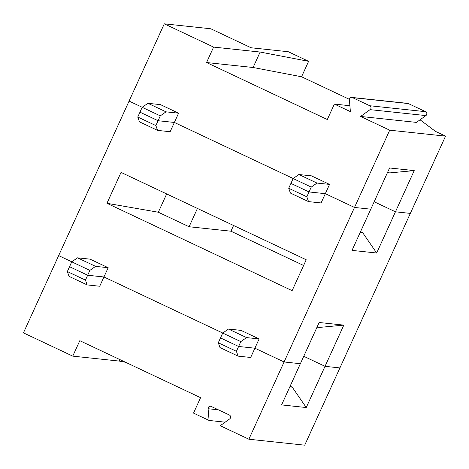 <?xml version="1.0" encoding="UTF-8"?>
<svg xmlns="http://www.w3.org/2000/svg" width="469" height="469" viewBox="0 0 469 469"><rect width="100%" height="100%" fill="white"/><g stroke="black" fill="none" stroke-linecap="round" stroke-linejoin="round"><path stroke-width="0.7" d="M387.453 172.627L389.891 172.885L414.227 170.599L395.449 211.806L374.168 201.764L395.449 211.806L376.671 253.014L362.66 232.636L360.221 232.378M376.671 253.014L352.014 250.387L370.791 209.18L354.505 207.45L325.322 193.679L329.549 184.405L311.434 175.857L298.87 174.521L293.137 178.542L290.921 183.397L309.036 191.944L311.246 187.09L293.137 178.542M246.565 337.592L228.45 329.045L241.013 330.381L259.128 338.929L246.565 337.592L240.832 341.614L238.615 346.468L254.902 348.203L284.085 361.968L389.716 130.189L360.602 116.453L370.059 109.646L425.893 115.591L416.437 122.397L360.602 116.453M349.892 105.724L334.368 104.071L350.396 111.634L349.393 99.897A2.269 2.222 96.1 0 1 352.541 97.628L369.724 105.736A2.269 2.222 96.1 0 1 370.059 109.646M334.368 104.071L327.321 119.525L206.559 62.541L213.6 47.093L164.291 23.825L58.66 255.605L71.804 261.808L58.66 255.605L23.45 332.867L72.759 356.135L119.29 361.089L125.616 362.297M142.224 107.284L129.081 101.087L142.224 107.284M147.917 103.297L160.474 104.634L178.589 113.181L166.026 111.845L147.917 103.297L142.177 107.319L160.292 115.866L166.026 111.845M160.292 115.866L158.082 120.721L174.368 122.45L158.082 120.721L139.967 112.173L137.757 117.027L139.463 121.84L157.578 130.388L170.141 131.725L174.368 122.45L293.178 178.513L174.368 122.45L178.589 113.181M317.032 327.151L319.471 327.409L343.812 325.123L325.029 366.33L303.748 356.288L325.029 366.33L339.919 367.913L445.55 136.133L435.484 131.384L420.06 119.788M137.757 117.027L155.866 125.575L158.082 120.721L139.967 112.173L142.177 107.319M311.246 187.09L316.985 183.068L298.87 174.521M164.291 23.825L210.821 28.779L251.073 47.768L288.294 51.731L308.614 61.322L301.573 76.769L349.411 99.346M351.844 97.429L407.678 103.373A2.269 2.222 96.1 0 1 408.376 103.573L425.559 111.681A2.269 2.222 96.1 0 1 425.893 115.591M445.55 136.133L389.716 130.189M329.549 184.405L316.985 183.068M213.6 47.093L260.131 52.041L253.09 67.495L301.573 76.769M206.559 62.541L253.09 67.495M288.711 188.251L306.826 196.798L309.036 191.944L325.322 193.679L309.036 191.944L290.921 183.397L288.711 188.251L290.417 193.064L308.532 201.611L321.095 202.948L325.322 193.679L354.505 207.45L370.791 209.18L389.569 167.978L414.227 170.599M260.131 52.041L308.614 61.322M410.34 213.395L395.449 211.806L410.34 213.395M233.568 225.483L230.959 231.205L303.601 265.477M121.037 172.393L306.21 259.762L292.128 290.663L106.955 203.294L121.037 172.393M77.496 257.821L90.06 259.158L108.169 267.705L95.612 266.369L77.496 257.821L71.757 261.837L69.547 266.697L87.662 275.244L103.948 276.974L108.169 267.705M87.158 284.912L85.452 280.099L87.662 275.244L69.547 266.697L67.337 271.551L69.043 276.364L87.158 284.912L99.721 286.248L103.948 276.974L222.757 333.037L103.948 276.974L87.662 275.244L89.872 270.384L95.612 266.369M228.45 329.045L222.716 333.066L220.5 337.92L218.29 342.775L219.996 347.588L238.111 356.135L250.675 357.472L259.128 338.929M89.872 270.384L71.757 261.837M240.832 341.614L222.716 333.066M308.532 201.611L306.826 196.798M157.578 130.388L155.866 125.575M230.959 231.205L189.083 226.744L158.323 212.234L106.955 203.294M158.323 212.234L166.671 193.92M189.083 226.744L197.431 208.435M343.812 325.123L319.149 322.496L300.371 363.704L284.085 361.968L300.371 363.704L281.593 404.911L306.251 407.538L292.24 387.16L289.801 386.896M362.66 232.636L360.555 231.639M218.29 342.775L236.405 351.322L238.615 346.468L220.5 337.92L238.615 346.468L254.902 348.203L284.085 361.968L248.875 439.23L220.231 425.717L229.681 418.911A2.269 2.222 -83.9 0 0 229.347 415.001L211.238 406.453A2.269 2.222 96.1 0 0 208.084 408.722L209.092 420.459L225.155 422.17M292.24 387.16L290.135 386.163M248.875 439.23L304.709 445.175L339.919 367.913L325.029 366.33L306.251 407.538M67.337 271.551L85.452 280.099M72.759 356.135L79.806 340.682L200.568 397.665L193.527 413.119L209.092 420.459M119.29 361.089L119.958 359.629M238.111 356.135L236.405 351.322M369.724 105.736L425.559 111.681M352.541 97.628L408.376 103.573M208.084 408.722L218.361 409.818"/></g></svg>
